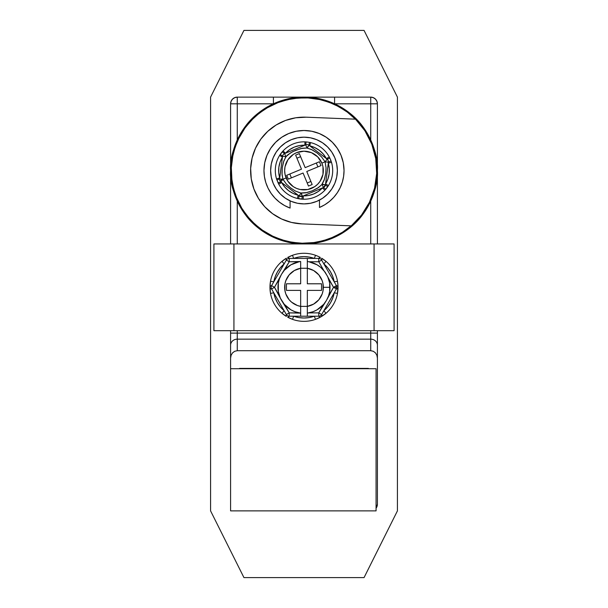 <?xml version="1.0" encoding="UTF-8"?>
<svg xmlns="http://www.w3.org/2000/svg" width="608" height="608" viewBox="0 0 608 608"><rect width="100%" height="100%" fill="white"/><g stroke="black" fill="none" stroke-linecap="round" stroke-linejoin="round"><path stroke-width="0.91" d="M372.066 143.055L370.728 139.954L370.728 97.128L373.289 97.637L375.448 99.089L376.899 101.255L377.408 103.808L377.408 243.945L377.408 170.536L376.74 170.536L377.408 170.536C378.381 157.776 373.494 143.1 362.725 126.494C351.462 110.732 328.92 96.839 304 97.128C279.08 96.839 256.538 110.732 245.275 126.494C234.506 143.1 229.619 157.776 230.592 170.536L231.26 170.536L230.592 170.536A73.408 73.408 0 0 1 304 97.128A73.408 73.408 0 0 1 377.408 170.536A73.408 73.408 0 0 1 304 243.945A73.408 73.408 0 0 1 230.592 170.536L230.592 243.945L230.592 170.536C229.619 183.297 234.506 197.98 245.275 214.578C256.538 230.341 279.08 244.234 304 243.945C328.92 244.234 351.462 230.341 362.725 214.578C373.494 197.98 378.381 183.297 377.408 170.536L377.408 103.808C377.006 99.75 374.786 97.531 370.728 97.128L237.272 97.128C233.214 97.531 230.994 99.75 230.592 103.808L231.101 101.255L232.552 99.089L234.711 97.637L237.272 97.128L237.272 139.954L243.732 128.63L252.092 118.628L262.094 110.268L273.418 103.808L230.592 103.808L230.592 170.536L230.592 103.808A6.673 6.673 0 0 1 237.272 97.128L237.272 103.808L273.418 103.808L273.418 97.128L237.272 97.128M232.233 155.131L231.618 158.323M234.308 147.478L233.411 150.396M237.257 139.984L235.934 143.055M374.437 149.887L373.677 147.448M376.382 158.316L375.767 155.101M376.998 178.273L377.104 177.171M375.767 185.957L376.382 182.75M373.646 193.724L374.589 190.676M370.743 201.096L372.066 198.018M235.934 198.018L237.272 201.119L237.272 243.945L237.272 201.119L242.296 210.292L248.573 218.66L255.976 226.054L264.351 232.317L273.539 237.325L283.343 240.973L293.565 243.192L304 243.945L213.91 243.945L213.91 330.691L394.09 330.691L394.09 243.945L304 243.945L374.072 243.945L374.072 330.691L233.928 330.691L233.928 243.945L304 243.945L314.435 243.192L324.657 240.973L334.461 237.325L343.649 232.317L352.024 226.054L359.427 218.66L365.704 210.292L370.728 201.119L370.728 243.945L370.728 201.119M233.563 191.186L234.323 193.625M231.618 182.757L232.233 185.972M230.698 174.412L231.002 178.273M230.592 343.148L230.592 358.074L231.101 355.254L232.552 352.868L234.711 351.272L237.272 350.71L370.728 350.71L373.289 351.272L375.448 352.868L376.899 355.254L377.408 358.074L377.408 504.192L377.408 343.148M377.408 336.847L377.408 330.691L377.408 333.108L370.728 333.108L370.728 330.691L370.728 350.71L237.272 350.71L237.272 339.158L370.728 339.158L370.728 350.71L373.289 351.272L375.448 352.868L376.899 355.254L377.408 358.074L377.408 345.215A6.673 6.05 180 0 0 370.728 339.158L237.272 339.158A6.673 6.05 180 0 0 230.592 345.215L230.592 510.872L376.071 510.872L376.071 368.729L230.592 368.729L230.592 510.872L376.071 510.872L376.071 368.729L230.592 368.729L230.592 345.215L230.592 358.074L231.101 355.254L232.552 352.868L234.711 351.272L237.272 350.71L237.272 333.108L370.728 333.108L370.728 339.158A6.673 6.05 0 0 1 377.408 345.215L377.408 333.108L237.272 333.108L237.272 330.691L237.272 333.108L230.592 333.108L230.592 336.847M364.055 577.6L397.427 510.872L397.427 97.128L364.055 30.4L243.945 30.4L210.573 97.128L210.573 510.872L243.945 577.6L364.055 577.6L397.427 510.872L397.427 97.128L364.055 30.4L243.945 30.4L210.573 97.128L210.573 510.872L243.945 577.6L364.055 577.6M377.408 504.199L376.071 508.197A6.673 6.673 0 0 0 377.408 504.192L377.279 505.499M230.592 330.691L230.592 333.108L237.272 333.108L237.272 339.158A6.673 6.05 0 0 0 230.592 345.215L230.592 330.691M334.582 103.808L377.408 103.808A6.673 6.673 0 0 0 370.728 97.128L334.582 97.128L334.582 103.808L345.906 110.268L355.908 118.628L364.268 128.63L370.736 139.954L370.728 103.808L334.582 103.808L334.582 97.128L273.418 97.128L273.418 103.808M239.605 368.395L368.395 368.395L239.605 368.395M331.238 102.372L332.234 102.775M370.728 97.128L370.728 103.808L377.408 103.808M237.264 139.954L237.272 103.808L230.592 103.808M231.321 167.626L232.499 157.168L235.182 146.992L239.301 137.302L244.773 128.311L251.492 120.202L259.304 113.149L268.052 107.304L277.56 102.775L287.614 99.666L298.019 98.048L308.545 97.941L318.972 99.355L329.088 102.266L338.679 106.598L347.548 112.275L355.498 119.168A72.74 72.74 0 0 1 272.224 235.965A72.74 72.74 0 0 1 277.56 102.775A72.74 72.74 0 0 1 355.498 119.168L306.136 117.192L295.686 117.8L285.562 120.437L276.138 124.997L267.794 131.305L260.832 139.126L255.535 148.154L252.1 158.034L250.656 168.401L251.264 178.851L253.901 188.974L258.461 198.398L264.769 206.743L272.589 213.704L281.61 219.002L291.498 222.437L301.864 223.881L351.226 225.857L342.752 232.096L333.458 237.044L323.555 240.601L313.234 242.683L302.723 243.261L292.243 242.318L282.006 239.871L272.224 235.965L263.112 230.698L254.858 224.162L247.631 216.509L241.589 207.89L236.846 198.497L233.518 188.51L231.663 178.152L231.321 167.626L232.955 154.934M374.627 187.918L373.312 192.607M369.725 201.689L367.019 206.864M362.17 214.206L358.211 219.032M352.26 224.96L342.289 232.378M340.586 233.404L330.782 238.161M327.15 239.491L317.528 242.007M314.473 242.516L301.766 243.238M299.014 243.101L288.891 241.688M285.114 240.783L275.287 237.371M272.969 236.322L261.98 229.908M259.38 227.977L252.024 221.426M249.409 218.606L242.668 209.638M241.802 208.24L236.17 196.802M234.969 193.473L232.537 184.095M231.937 180.409L231.321 167.648M233.852 151.308L237.029 142.158M238.488 138.936L245.009 127.976M245.989 126.662L253.43 118.256M256.257 115.657L264.115 109.714M266.859 107.996L278.327 102.478M280.721 101.627L290.791 99.005M294.629 98.405L304.836 97.804M307.587 97.888L320.188 99.621M323.198 100.381L332.591 103.649M336.102 105.268L345.496 110.8M347.115 111.956L356.455 120.148M361.912 126.525L365.476 131.655M369.717 139.361L372.005 144.734M374.855 154.075L375.797 158.855M306.136 117.192L355.498 119.168L364.922 130.788L371.762 144.096L375.736 158.513L376.679 173.447L374.551 188.252L369.428 202.312L361.547 215.027L351.226 225.857L301.864 223.881A53.382 53.382 0 0 1 250.656 168.401A53.382 53.382 0 0 1 306.136 117.192M394.09 330.691L394.09 243.945L374.072 243.945L374.072 330.691L394.09 330.691M213.91 243.945L213.91 330.691L233.928 330.691L233.928 243.945L213.91 243.945M263.963 170.536A40.037 40.037 0 0 1 304 130.5A40.037 40.037 0 0 1 344.037 170.536L343.269 162.724L340.989 155.215L337.288 148.291L332.31 142.226L326.245 137.248L319.322 133.547L311.813 131.267L304 130.5L296.187 131.267L288.678 133.547L281.755 137.248L275.69 142.226L270.712 148.291L267.011 155.215L264.731 162.724L263.963 170.536L264.419 176.594L265.795 182.522L268.052 188.161L271.13 193.405L274.976 198.117L279.482 202.19L284.552 205.534L290.077 208.08A40.037 40.037 0 0 1 263.963 170.536L264.419 176.594M290.077 208.08L290.077 200.86L290.077 208.08M319.481 200.093L319.481 207.465L324.71 204.805L329.498 201.408L333.739 197.349L337.341 192.713L340.222 187.598L342.327 182.119L343.611 176.388L344.037 170.536A40.037 40.037 0 0 1 319.481 207.465L319.481 200.093M324.71 204.805L329.498 201.408M333.739 197.349L337.341 192.713L340.222 187.598L342.327 182.119M343.611 176.388L344.037 170.536M332.31 142.226L326.245 137.248M319.322 133.547L311.813 131.267M296.187 131.267L288.678 133.547L281.755 137.248L275.69 142.226L270.712 148.291M271.13 193.405L274.976 198.117M279.482 202.19L284.552 205.534M270.636 170.536A33.364 33.364 0 0 1 304 137.172A33.364 33.364 0 0 1 337.364 170.536L336.726 164.031L334.826 157.768L331.74 152L327.59 146.946L322.536 142.796L316.768 139.711L310.506 137.811L304 137.172L297.494 137.811L291.232 139.711L285.464 142.796L280.41 146.946L276.26 152L273.174 157.768L271.274 164.031L270.636 170.536L271.274 177.05L273.174 183.304L276.26 189.073L280.41 194.127L285.464 198.276L291.232 201.362L297.494 203.262L304 203.9L310.506 203.262L316.768 201.362L322.536 198.276L327.59 194.127L331.74 189.073L334.826 183.304L336.726 177.05L337.364 170.536A33.364 33.364 0 0 1 304 203.9A33.364 33.364 0 0 1 270.636 170.536M331.74 152L327.59 146.946L322.536 142.796M285.464 142.796L280.41 146.946L276.26 152M276.26 189.073L280.41 194.127L285.464 198.276M322.536 198.276L327.59 194.127L331.74 189.073M279.832 180.591L280.881 181.959L282.91 179.314L279.832 180.591A3.336 3.336 0 0 1 279.604 178.874L282.576 156.233A3.336 3.336 0 0 1 284.605 153.581L305.702 144.833A3.336 3.336 0 0 1 309.016 145.266L327.142 159.167L309.016 145.266L307.184 148.071A22.686 22.686 0 0 0 306.744 148.018L311.273 149.393L317.346 153.163L321.586 156.963L325.105 161.812L326.048 167.717L325.736 173.409L324.125 180.31L322.179 184.11A22.686 22.686 0 0 1 321.807 184.596L318.638 187.454L312.383 190.798L305.619 192.85L301.363 193.07A22.686 22.686 0 0 1 300.755 192.994L295.42 191.041L290.647 187.925L286.421 184.14L283.153 179.497A22.686 22.686 0 0 1 283.039 179.231L286.125 177.946A19.35 19.35 0 0 0 311.41 188.412A19.35 19.35 0 0 0 321.875 163.126L324.961 161.842A22.686 22.686 0 0 1 325.067 162.116A22.686 22.686 0 0 0 324.961 161.842A22.686 22.686 0 0 0 324.87 161.629A22.686 22.686 0 0 1 324.961 161.842L321.875 163.126L317.68 156.849L311.402 152.654L303.992 151.187L296.59 152.661L293.238 154.447L287.903 159.79L285.015 166.767L284.65 170.544L285.023 174.321L287.911 181.298L293.254 186.633L296.598 188.419L300.23 189.521L307.785 189.514L314.762 186.626L317.688 184.216L320.097 181.283L322.985 174.306L322.977 166.752L321.875 163.126A19.35 19.35 0 0 0 296.59 152.661A19.35 19.35 0 0 0 286.125 177.946L283.039 179.231A22.686 22.686 0 0 0 283.153 179.497L282.956 179.01A22.686 22.686 0 0 0 283.039 179.231A22.686 22.686 0 0 1 282.956 179.01L282.051 174.808L282.279 167.671L283.898 160.74L286.125 156.568A22.686 22.686 0 0 0 285.851 156.917A22.686 22.686 0 0 1 286.125 156.568L290.502 152.889L295.625 150.298L302.457 148.23L306.744 148.018A22.686 22.686 0 0 1 307.184 148.071L312.55 150.032L317.346 153.163L321.586 156.963L325.105 161.812L327.142 159.167A3.336 3.336 0 0 1 328.419 162.245L325.447 184.893L328.419 162.245L328.191 160.535L327.142 159.167L325.105 161.812L328.419 162.245L325.105 161.812L326.048 167.717L325.736 173.409L324.566 178.957L321.807 184.596A22.686 22.686 0 0 0 322.179 184.11L325.447 184.893A3.336 3.336 0 0 1 323.41 187.538L302.313 196.293L323.41 187.538L325.447 184.893L322.134 184.46L323.41 187.538L322.134 184.46L317.46 188.229L312.383 190.798L307.01 192.561L300.755 192.994A22.686 22.686 0 0 0 301.363 193.07L302.313 196.293A3.336 3.336 0 0 1 299.007 195.852L280.881 181.959A3.336 3.336 0 0 1 279.832 180.591L282.91 179.314L281.968 173.386L282.279 167.671L283.45 162.093L285.882 156.666L288.169 154.538L293.01 151.498L301.051 148.519L306.744 148.018L309.016 145.266A3.336 3.336 0 0 0 305.702 144.833L306.979 147.919L305.702 144.833L284.605 153.581L285.882 156.666L284.605 153.581A3.336 3.336 0 0 0 282.576 156.233L285.882 156.666L282.576 156.233L279.604 178.874L282.91 179.314L279.604 178.874A3.336 3.336 0 0 0 279.832 180.591M330.509 159.547L331.094 161.09L329.855 158.095L327.142 159.167L329.855 158.095A28.698 28.698 0 0 0 310.521 142.591L309.761 145.844A25.361 25.361 0 0 1 326.352 158.566L323.327 154.12L319.428 150.412L314.838 147.615L309.761 145.844L310.521 142.591A28.698 28.698 0 0 1 329.293 156.986L330.509 159.547A28.698 28.698 0 0 0 330.402 159.296M308.56 142.204L306.12 141.922L308.56 142.204M331.482 162.275A28.698 28.698 0 0 0 331.094 161.09L331.482 162.283A28.698 28.698 0 0 1 328.419 185.607L324.862 190.236A28.698 28.698 0 0 1 303.202 199.219L297.411 198.466A28.698 28.698 0 0 1 278.738 184.156L276.541 178.866A28.698 28.698 0 0 1 279.619 155.405L283.032 150.944L285.471 153.224A25.361 25.361 0 0 1 304.844 145.19L304.95 141.854L306.12 141.922A28.698 28.698 0 0 0 283.032 150.944A28.698 28.698 0 0 1 304.95 141.854L304.844 145.19L299.463 145.586L294.287 147.113L289.552 149.697L285.752 152.935M310.521 142.591A28.698 28.698 0 0 0 309.366 142.348L309.016 145.266L309.366 142.348L310.521 142.591M285.471 153.224L283.032 150.944A28.698 28.698 0 0 0 276.921 180.036M279.733 177.893L276.541 178.866L279.733 177.893A25.361 25.361 0 0 1 282.454 157.168L280.121 162.009L278.859 167.238L278.73 172.611L279.429 176.791M278.867 173.926L278.669 171.646M279.627 163.537L280.326 161.454M288.336 150.594L289.72 149.583M299.258 145.624L300.96 145.358M309.761 145.844L311.372 146.27M318.805 149.948L320.576 151.346M322.688 153.391L324.155 155.146M276.541 178.866L278.168 183.031A28.698 28.698 0 0 0 328.419 185.607L325.584 183.852L327.894 179.033L329.141 173.835L329.278 168.492L328.586 164.327M329.133 167.154L329.338 169.45M328.381 177.498L327.682 179.603M278.168 183.031L280.881 181.959L299.007 195.852L301.036 193.207L299.007 195.852L302.313 196.293L301.036 193.207L295.42 191.041L290.647 187.925L286.421 184.14L282.91 179.314L280.881 181.959L278.069 182.826L278.738 184.156L281.679 182.567L284.696 186.983L288.572 190.661L293.132 193.45L298.178 195.214L297.411 198.466L301.88 199.15L303.202 199.219L303.293 195.882L308.606 195.472L313.713 193.96L318.394 191.414L322.202 188.191M319.633 190.502L318.25 191.512M308.773 195.442L307.078 195.708M297.411 198.466L298.178 195.214L296.544 194.773M289.195 191.125L287.417 189.719M285.327 187.697L283.852 185.934M299.334 153.581L305.163 167.641L319.398 161.743L320.994 165.596L306.759 171.502L312.162 184.536L308.476 186.063L303.073 173.029L288.329 179.147L286.725 175.286L301.477 169.168L295.64 155.108L299.334 153.581L305.163 167.641L319.398 161.743L320.994 165.596L306.759 171.502L312.162 184.536L308.476 186.063L303.073 173.029L288.329 179.147L286.725 175.286L301.477 169.168L295.64 155.108L299.334 153.581L295.64 155.108M320.994 165.596L319.398 161.743M308.476 186.063L312.162 184.536M286.725 175.286L288.329 179.147M307.2 182.985L310.886 181.45L307.2 182.985M317.916 166.881L316.312 163.02L317.916 166.881M300.61 156.666L296.924 158.194L300.61 156.666M289.811 174.01L291.407 177.87L289.811 174.01M276.929 180.044L279.604 178.874L276.929 180.044M282.454 157.168L279.619 155.405L282.454 157.168M283.032 150.944L282.249 151.818L284.605 153.581L282.249 151.818L280.265 154.417L282.576 156.233L280.265 154.417L279.619 155.405M298.178 195.214A25.361 25.361 0 0 1 281.679 182.567L278.738 184.156M298.695 198.74L299.007 195.852L298.695 198.74M301.88 199.15L302.313 196.293L301.88 199.15M306.12 141.922L305.702 144.833L306.12 141.922L304.95 141.854M322.438 187.948L324.862 190.236L322.438 187.948A25.361 25.361 0 0 1 303.293 195.882L303.202 199.219M324.862 190.236L325.751 189.255L323.41 187.538L325.751 189.255L327.704 186.709L325.447 184.893L327.704 186.709L328.419 185.607A28.698 28.698 0 0 0 331.482 162.283L328.29 163.24A25.361 25.361 0 0 1 325.584 183.852L328.419 185.607M326.352 158.566L329.293 156.986L326.352 158.566M329.855 158.095L329.293 156.986M328.419 162.245L331.018 160.869L328.419 162.245M328.29 163.24L331.482 162.283L331.094 161.09M307.336 261.516L307.336 258.423L307.336 261.516L308.91 261.759L318.759 261.759L318.759 258.423L318.759 261.759L321.647 260.087L336.406 285.646L321.647 260.087A3.336 3.336 0 0 0 318.759 258.423L307.336 258.423L318.759 258.423A3.336 3.336 0 0 1 321.647 260.087L318.759 261.759L323.684 270.286L318.759 261.759L308.91 261.759L317.011 264.776L320.576 267.254L325.196 272.24L333.511 287.318L336.406 288.99L336.847 287.318L333.511 287.318L328.586 278.783A26.022 26.022 0 0 1 330.022 287.318L323.35 287.318A19.35 19.35 0 0 0 307.336 268.257L307.336 261.516L308.91 261.759A26.022 26.022 0 0 1 323.684 270.286L327.651 276.503L329.665 282.994L329.665 291.642L328.586 295.853L333.511 287.318L336.406 285.646A3.336 3.336 0 0 1 336.406 288.99L321.647 314.549A3.336 3.336 0 0 1 318.759 316.213L289.241 316.213A3.336 3.336 0 0 1 286.353 314.549L271.594 288.99A3.336 3.336 0 0 1 271.594 285.646L286.353 260.087A3.336 3.336 0 0 1 289.241 258.423L307.336 258.423L289.241 258.423L289.241 261.759L284.316 270.286L290.989 264.776L299.09 261.759L289.241 261.759L300.664 261.516L300.664 268.257L294.34 270.545L289.18 274.869L285.813 280.691L284.939 283.951L284.939 290.677L285.813 293.945L289.18 299.767L291.574 302.153L297.403 305.512L300.664 306.379L300.664 290.396L286.436 290.396L286.436 283.792L300.664 283.792L300.664 268.257L307.336 268.257L307.336 283.792L321.564 283.792L321.564 290.396L307.336 290.396L307.336 306.379L313.66 304.084L318.82 299.767L322.187 293.945L323.061 290.677L323.061 283.951L322.187 280.691L318.82 274.869L313.66 270.545L307.336 268.257L307.336 261.516L307.336 283.792L321.564 283.792L321.564 290.396L307.336 290.396L307.336 306.379L300.664 306.379L300.664 313.12L294.918 311.706L290.989 309.86L284.316 304.342L289.241 312.877L299.098 312.877A26.022 26.022 0 0 1 284.316 304.342L280.349 298.133L278.335 291.642L278.335 282.994L279.414 278.783L274.489 287.318L279.414 295.853A26.022 26.022 0 0 1 279.414 278.783L281.489 274.314L284.316 270.286A26.022 26.022 0 0 1 299.09 261.759L300.664 261.516L300.664 268.257A19.35 19.35 0 0 0 300.664 306.379L300.664 290.396L286.436 290.396L286.436 283.792L300.664 283.792L300.664 261.516M337.866 283.913L338.025 286.566A34.033 34.033 0 0 0 337.486 281.246L337.866 283.913M326.002 261.349A34.033 34.033 0 0 1 337.486 281.246A34.033 34.033 0 0 0 321.662 258.225L326.002 261.349L321.662 258.225A3.336 1.11 121.3 0 1 321.647 260.087A3.336 1.11 -58.7 0 0 321.662 258.225L326.002 261.349L323.844 263.895L326.002 261.349M317.984 256.287L315.491 255.284L317.984 256.287M292.509 255.284A34.033 34.033 0 0 1 315.491 255.284A34.033 34.033 0 0 0 287.637 257.473L292.509 255.284L287.637 257.473A3.336 1.11 61.3 0 1 289.241 258.423A3.336 3.336 0 0 0 286.353 260.087L289.241 261.759L289.241 258.423A3.336 1.11 -118.7 0 0 287.637 257.473L292.509 255.284L293.641 258.423L292.509 255.284M284.126 259.692L286.338 258.225A34.033 34.033 0 0 0 281.998 261.349L284.126 259.692M270.514 281.246A34.033 34.033 0 0 1 281.998 261.349A34.033 34.033 0 0 0 269.975 286.566L270.514 281.246L269.975 286.566A3.336 1.117 1.3 0 1 271.594 285.646L274.489 287.318L281.489 274.314L289.241 261.759L286.353 260.087L271.594 285.646A3.336 3.336 0 0 0 271.594 288.99L274.489 287.318L271.594 285.646A3.336 1.117 -178.7 0 0 269.975 286.566L270.514 281.246L273.798 281.838L270.514 281.246M338.033 287.136L338.025 286.566A3.336 1.117 178.7 0 0 336.406 285.646L333.511 287.318L336.847 287.318L336.406 285.646A3.336 1.117 -1.3 0 1 338.025 286.566L337.486 293.39A34.033 34.033 0 0 0 338.025 288.078L338.033 287.318A34.033 34.033 0 0 0 338.033 286.877M320.401 257.496A34.033 34.033 0 0 0 320.355 257.473A34.033 34.033 0 0 0 315.491 255.284L314.359 258.423L309.259 257.078L304 256.622L298.741 257.078L293.641 258.423A30.696 30.696 0 0 1 314.359 258.423L315.491 255.284M286.376 258.202A34.033 34.033 0 0 0 286.338 258.225L281.998 261.349L284.156 263.895L280.44 267.642L277.415 271.966L275.181 276.746L273.798 281.838A30.696 30.696 0 0 1 284.156 263.895L281.998 261.349M269.967 286.908A34.033 34.033 0 0 0 269.967 287.318L269.975 288.07A34.033 34.033 0 0 0 270.514 293.39L269.967 287.5M334.202 281.838L332.819 276.746L330.585 271.966L327.56 267.642L323.844 263.895A30.696 30.696 0 0 1 334.202 281.838L337.486 281.246L334.202 281.838M273.798 292.798L275.181 297.89L277.415 302.662L280.44 306.994L284.156 310.734A30.696 30.696 0 0 1 273.798 292.798L270.514 293.39L273.798 292.798M293.641 316.213L298.741 317.558L304 318.014L309.259 317.558L314.359 316.213A30.696 30.696 0 0 1 293.641 316.213L292.516 319.352L287.637 317.163A34.033 34.033 0 0 0 287.645 317.163A34.033 34.033 0 0 0 292.516 319.352L293.641 316.213M308.902 312.877L318.759 312.877L323.684 304.342L317.011 309.86L313.082 311.706L307.336 313.12L307.336 306.379A19.35 19.35 0 0 0 323.35 287.318L330.022 287.318A26.022 26.022 0 0 1 328.586 295.853L326.511 300.322L323.684 304.342A26.022 26.022 0 0 1 308.902 312.877L307.336 313.12L307.336 306.379L307.336 316.213L318.759 316.213L318.759 312.877L308.902 312.877M285.22 315.696A34.033 34.033 0 0 0 286.338 316.411L281.998 313.28A34.033 34.033 0 0 0 285.205 315.689M318.128 318.28A34.033 34.033 0 0 0 320.363 317.163L315.484 319.352A34.033 34.033 0 0 0 317.992 318.341L315.484 319.352A34.033 34.033 0 0 1 292.516 319.352A34.033 34.033 0 0 0 315.484 319.352L314.359 316.213L315.484 319.352L320.363 317.163L317.992 318.341M321.624 316.434A34.033 34.033 0 0 0 321.662 316.411L321.662 316.411A34.033 34.033 0 0 0 326.002 313.28L320.363 317.163A3.336 1.117 -118.7 0 1 318.759 316.213A3.336 3.336 0 0 0 321.647 314.549L336.406 288.99L333.511 287.318L326.511 300.322L318.759 312.877L321.647 314.549L318.759 312.877L318.759 316.213A3.336 1.117 61.3 0 0 320.363 317.163L321.662 316.411A3.336 1.117 -121.3 0 0 321.647 314.549A3.336 1.117 58.7 0 1 321.662 316.411L326.002 313.28L323.844 310.734L327.56 306.994L330.585 302.662L332.819 297.89L334.202 292.798A30.696 30.696 0 0 1 323.844 310.734L326.002 313.28A34.033 34.033 0 0 0 337.486 293.39A34.033 34.033 0 0 1 326.002 313.28M281.998 313.28A34.033 34.033 0 0 1 270.514 293.39A34.033 34.033 0 0 0 281.998 313.28L284.156 310.734L281.998 313.28L286.338 316.411A3.336 1.117 -58.7 0 1 286.353 314.549L289.241 312.877L281.481 300.306L274.489 287.318L271.594 288.99L286.353 314.549A3.336 3.336 0 0 0 289.241 316.213L289.241 312.877L286.353 314.549A3.336 1.117 121.3 0 0 286.338 316.411L281.998 313.28M307.336 306.379L300.664 306.379L300.664 316.213L300.664 313.12L289.241 312.877L289.241 316.213L307.336 316.213L307.336 313.12M300.664 268.257L307.336 268.257M270.028 289.385L269.975 288.07A3.336 1.117 -1.3 0 0 271.594 288.99A3.336 1.117 178.7 0 1 269.975 288.07L270.514 293.39M286.353 260.087A3.336 1.11 -121.3 0 1 286.338 258.225A3.336 1.11 58.7 0 0 286.353 260.087M288.8 317.771L287.637 317.163A3.336 1.117 -61.3 0 0 289.241 316.213A3.336 1.117 118.7 0 1 287.637 317.163L292.516 319.352M318.759 258.423A3.336 1.11 -61.3 0 1 320.363 257.473A3.336 1.11 118.7 0 0 318.759 258.423M337.972 285.251L337.486 281.246M337.486 293.39L334.202 292.798L337.486 293.39L338.025 288.07A3.336 1.117 -178.7 0 1 336.406 288.99A3.336 1.117 1.3 0 0 338.025 288.07L337.486 293.39M286.338 258.225L285.228 258.932M320.363 257.473L319.2 256.865M321.662 316.411L322.772 315.704"/></g></svg>
